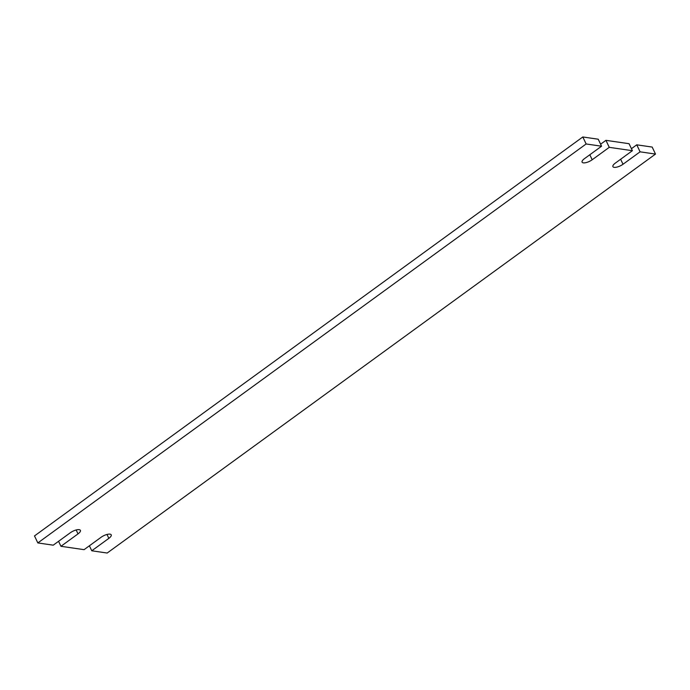 <?xml version="1.0" encoding="UTF-8"?>
<svg xmlns="http://www.w3.org/2000/svg" width="690" height="690" viewBox="0 0 690 690"><rect width="100%" height="100%" fill="white"/><g stroke="black" fill="none" stroke-linecap="round" stroke-linejoin="round"><path stroke-width="1.03" d="M655.5 154.077L652.171 147.065L636.758 144.822L640.087 151.826L655.5 154.077L107.183 553.035L91.77 550.784L89.398 545.79M91.77 550.784L108.839 538.364A6.909 2.441 -25.4 0 0 111.228 534.845A6.909 2.441 -25.4 0 0 101.137 537.243L84.068 549.663L60.944 546.299L58.572 541.296M605.932 140.337L609.261 147.341L632.385 150.705L629.056 143.701L605.932 140.337L600.602 144.21M586.146 143.969L601.559 146.22L598.23 139.216L582.817 136.965L586.146 143.969L37.829 542.935L53.242 545.178L70.311 532.758A6.909 2.441 -25.4 0 1 80.402 530.351A6.909 2.441 -25.4 0 1 78.013 533.879L60.944 546.299M582.817 136.965L34.5 535.923L37.829 542.935M636.758 144.822L631.428 148.704M640.087 151.826L623.018 164.255A6.909 2.441 -25.4 0 1 612.918 166.652A6.909 2.441 -25.4 0 1 615.308 163.125L632.385 150.705M609.261 147.341L592.192 159.761A6.909 2.441 -25.4 0 1 582.093 162.167A6.909 2.441 -25.4 0 1 584.482 158.64L601.559 146.22M592.192 159.761L589.812 154.758M623.018 164.255L620.638 159.252M78.013 533.879L76.167 529.972M108.839 538.364L106.993 534.465"/></g></svg>
